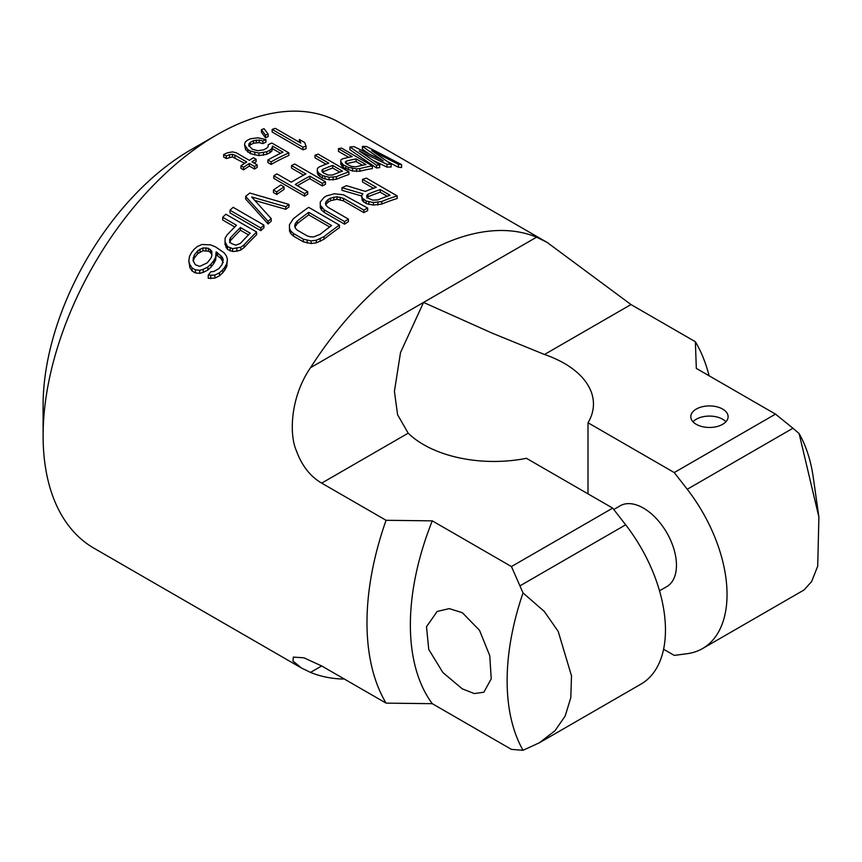 <?xml version="1.0" encoding="UTF-8"?>
<svg xmlns="http://www.w3.org/2000/svg" width="862" height="862" viewBox="0 0 862 862"><rect width="100%" height="100%" fill="white"/><g stroke="black" fill="none" stroke-linecap="round" stroke-linejoin="round"><path stroke-width="1.29" d="M216.836 134.828A245.702 141.853 -60 0 0 43.1 435.741L43.1 405.269A208.378 120.303 -60 0 1 190.437 150.063L216.836 134.828A245.702 141.853 -60 0 1 339.682 122.652L547.198 242.459L630.984 304.555L695.365 341.729A245.702 141.853 -60 0 1 709.092 375.778M588.003 493.861L588.003 422.757A99.518 57.463 0 0 0 593.455 403.998A99.518 57.463 0 0 0 544.472 354.497L492.137 333.12L423.554 302.422L536.573 237.169L547.198 242.459M523.029 750.285A217.709 125.69 -60 0 1 523.029 592.927L544.31 611.46L558.188 631.372L571.495 675.83L570.795 697.66L565.16 716.074L554.966 730.76L539.418 742.753L523.029 750.285L511.446 749.39L432.282 703.683L386.068 703.133A245.702 141.853 120 0 1 366.986 622.73A245.702 141.853 -60 0 1 386.068 520.292L321.688 483.129C310.277 476.47 301.862 465.728 296.442 450.88C289.169 434.922 290.041 397.501 310.535 367.675L423.554 302.422L400.528 352.493L394.408 391.37L397.597 414.751L408.2 433.177A99.518 57.463 0 0 0 526.423 458.304L612.688 508.117L625.661 524.818A118.18 68.238 -120 0 1 640.983 684.105L539.914 742.462M536.573 237.169A245.702 141.853 120 0 0 310.535 367.675M373.483 188.293L362.525 181.968L362.525 179.371A248.806 143.652 -60 0 1 366.382 178.122L397.166 195.9A248.806 143.652 -60 0 0 381.769 201.503L373.375 202.516L366.231 201.061L362.288 198.109L361.587 195.706L362.848 193.799L341.998 187.744A248.806 143.652 -60 0 1 346.492 185.675L365.38 191.407A248.806 143.652 -60 0 1 376.285 187.313L362.525 179.371M361.587 195.706L362.288 200.663L366.231 203.604L373.375 205.07L381.769 204.068A245.702 141.853 -60 0 1 397.166 198.508L397.166 195.9M341.998 187.744L341.998 190.297L361.587 195.986M348.42 219.11L348.42 221.653A245.702 141.853 -60 0 0 344.574 224.163L324.263 212.44L321.623 210.123L320.287 207.764L320.233 202.064L324.047 197.376A248.806 143.652 -60 0 1 326.612 195.879L334.348 193.778L343.432 194.769L367.665 208.054A248.806 143.652 -60 0 0 363.807 210.08L343.507 198.346L336.999 196.751L330.545 198.141A248.806 143.652 -60 0 0 327.969 199.65L326.062 201.579L325.448 203.529L326.127 205.468L328.11 207.386L348.42 219.11A248.806 143.652 -60 0 0 344.574 221.609L324.263 209.886L320.287 205.221L320.233 202.064M325.868 204.725L327.969 202.193A245.702 141.853 -60 0 1 330.545 200.684L336.999 199.284L343.507 200.889L363.807 212.612A245.702 141.853 -60 0 1 367.665 210.608L367.665 208.054M289.449 224.734L289.503 231.048L290.839 233.677L293.479 236.123L303.295 241.802L311.117 243.526L316.311 242.847L324.047 239.216A245.702 141.853 -60 0 1 339.434 227.654L339.434 225.101L308.65 207.333A248.806 143.652 -60 0 0 293.252 218.862L289.449 224.734L289.503 228.43L290.839 231.059L293.479 233.505L303.295 239.173L311.117 240.918L316.311 240.239L324.047 236.63A248.806 143.652 -60 0 1 339.434 225.101M369.496 154.136L362.439 149.255L362.439 146.4A248.806 143.652 -60 0 1 366.609 146.518L401.563 164.577L401.563 167.519A245.702 141.853 120 0 0 398.438 167.26L387.383 161.539M401.563 164.577A248.806 143.652 120 0 0 398.438 164.351L371.727 150.602L391.132 164.179L391.132 167.012A245.702 141.853 120 0 0 386.963 167.099L373.095 160.397M349.918 146.993L349.918 149.74L376.543 167.982A245.702 141.853 -60 0 1 379.668 167.616L379.668 164.879A248.806 143.652 -60 0 0 376.543 165.256L349.918 146.993A248.806 143.652 120 0 1 354.088 146.648L383.159 160.817L362.439 146.4M372.362 165.892L372.362 168.586A245.702 141.853 -60 0 0 359.853 171.226L352.547 171.01L343.248 167.476L340.749 164.2L340.867 159.847L342.828 158.759A248.806 143.652 -60 0 1 352.202 156.625L338.454 148.684A248.806 143.652 -60 0 1 341.578 148.113L372.362 165.892A248.806 143.652 -60 0 0 359.853 168.596L356.588 168.92L348.356 167.357L343.248 164.868L340.749 161.582M348.787 157.326L338.454 151.356L338.454 148.684M325.448 181.774L325.448 184.317A245.702 141.853 120 0 0 322.313 185.912L309.867 178.725L309.867 176.182A248.806 143.652 -60 0 0 295.267 184.479L307.723 191.655A248.806 143.652 -60 0 0 304.588 193.616L273.804 175.848A248.806 143.652 -60 0 1 276.928 173.887L291.345 182.205A248.806 143.652 -60 0 1 305.935 173.909L291.528 165.59A248.806 143.652 120 0 1 294.653 163.995L325.448 181.774A248.806 143.652 120 0 0 322.313 183.369L309.867 176.182M297.412 185.707A245.702 141.853 -60 0 1 309.867 178.725M273.804 175.848L273.804 178.391L304.588 196.159A245.702 141.853 -60 0 1 307.723 194.198L307.723 191.655M303.639 175.126L291.528 168.133L291.528 165.59M299.48 142.316L299.373 139.439L304.609 142.467L306.075 146.12A248.806 143.652 -60 0 0 302.939 147.197L272.155 129.419A248.806 143.652 -60 0 1 275.28 128.341L300.827 143.092L299.373 139.439M272.155 129.419L272.155 132.005L302.939 149.783A245.702 141.853 -60 0 1 306.075 148.717L306.075 146.12M273.469 190.006L273.469 192.571L276.745 194.456A245.702 141.853 -60 0 1 284.04 189.424L284.04 186.871L280.764 184.985A248.806 143.652 -60 0 0 273.469 190.006L276.745 191.903A248.806 143.652 -60 0 1 284.04 186.871M245.648 196.417L245.648 199.014L268.093 223.969A245.702 141.853 -60 0 1 271.218 221.211L271.218 218.592L251.661 196.978L285.818 206.74A248.806 143.652 120 0 1 288.953 204.391L249.818 193.023A248.806 143.652 -60 0 0 245.648 196.417L268.093 221.34A248.806 143.652 -60 0 1 271.218 218.592M288.953 204.391L288.953 206.955A245.702 141.853 120 0 0 285.818 209.304L254.84 200.458M261.445 129.709L261.445 132.285L265.528 137.726A245.702 141.853 -60 0 1 268.136 136.649L268.136 134.084L264.052 128.686A248.806 143.652 -60 0 0 261.445 129.709L265.528 135.162A248.806 143.652 -60 0 1 268.136 134.084M326.019 164.179L314.986 157.811L314.986 155.225A248.806 143.652 -60 0 1 318.121 154.126L348.905 171.904A248.806 143.652 -60 0 0 336.395 176.699L329.079 177.27L322.41 175.589L318.347 172.691L317.291 170.46L317.41 168.381L319.36 166.872A248.806 143.652 -60 0 1 328.745 163.166L314.986 155.225M317.291 170.46L317.291 173.014L318.347 175.245L322.41 178.132L329.079 179.813L336.395 179.264A245.702 141.853 -60 0 1 348.905 174.49L348.905 171.904M230.003 210.231L230.003 212.892L260.798 230.671A245.702 141.853 -60 0 1 263.923 227.74L263.923 225.101A248.806 143.652 -60 0 0 260.798 227.999L230.003 210.231A248.806 143.652 120 0 1 233.139 207.322L263.923 225.101M256.628 231.997L256.628 234.679A245.702 141.853 -60 0 0 244.108 247.556L240.854 250.023L236.802 251.208L232.611 251.467L227.503 249.409L225.004 244.399L225.122 238.16L227.083 234.949A248.806 143.652 -60 0 1 236.468 225.241L222.708 217.299A248.806 143.652 -60 0 1 225.833 214.218L256.628 231.997A248.806 143.652 -60 0 0 244.108 244.786L240.854 247.232L232.611 248.644L227.503 246.586L225.004 241.597M234.755 226.954L222.708 220.004L222.708 217.299M188.832 261.024L189.888 267.705L192.118 271.024L195.394 272.92L199.715 273.373L203.238 272.392L207.817 270.043L211.082 267.015A245.702 141.853 -60 0 1 213.679 263.686L215.64 260.044L216.146 254.71L216.146 251.833L215.64 257.135L213.679 260.733A248.806 143.652 -60 0 0 211.082 264.041L207.817 267.026L203.238 269.343L199.715 270.312L195.394 269.838L192.118 267.942L189.888 264.634L188.832 261.024L189.478 256.445L191.429 252.695A248.806 143.652 -60 0 1 194.036 249.387L197.29 246.543L201.87 244.517L210.371 244.819L215.478 246.855L224.12 252.76L226.361 255.885L227.417 259.257L226.771 263.556L224.82 267.166A248.806 143.652 -60 0 0 222.73 269.806L219.476 272.78L214.897 275.075L208.227 275.226A248.806 143.652 -60 0 1 210.834 271.735L213.841 271.498L218.937 268.578A248.806 143.652 -60 0 1 222.062 264.623L223.226 259.634L222.31 257.242L216.146 251.833M208.227 275.226L208.227 278.297L214.897 278.114L219.476 275.786L222.73 272.769A245.702 141.853 -60 0 1 224.82 270.118L226.771 266.477L227.417 259.257M223.226 262.544L220.866 258.374L216.146 254.71M267.866 159.998L267.866 162.53L271.142 164.426A245.702 141.853 -60 0 1 288.867 155.419L288.867 152.865L271.832 143.027A248.806 143.652 -60 0 0 268.19 144.719L268.06 146.852L266.638 148.264A248.806 143.652 -60 0 0 263.503 149.869L257.889 150.688L252.394 149.277L248.719 145.398L248.978 143.792L250.4 142.305A248.806 143.652 -60 0 1 253.536 140.7L259.15 140.053L262.813 141.066A248.806 143.652 -60 0 1 265.938 139.622L258.094 137.801L250.26 138.814A248.806 143.652 -60 0 0 247.125 140.42L245.174 142.176L244.539 144.741L247.825 149.622L250.443 151.13L258.945 153.059L266.778 151.766A248.806 143.652 -60 0 1 269.914 150.16L271.864 148.49L272.5 146.12L282.984 152.165A248.806 143.652 -60 0 0 267.866 159.998L271.142 161.884A248.806 143.652 -60 0 1 288.867 152.865M280.559 153.317L272.5 148.673L272.5 146.12M244.539 144.741L245.595 149.676L250.443 153.673L258.945 155.602L266.778 154.309A245.702 141.853 -60 0 1 269.914 152.703L271.864 151.044L272.5 148.673M248.978 146.335L250.4 144.848A245.702 141.853 -60 0 1 253.536 143.243L259.15 142.596L262.813 143.62A245.702 141.853 -60 0 1 265.938 142.176L265.938 139.622M244.636 163.327L232.428 156.916L226.286 158.554L223.667 157.035L223.667 154.492L227.449 152.779L232.546 151.895L236.21 152.746L249.312 160.31A248.806 143.652 -60 0 1 253.482 157.746L256.1 159.255A248.806 143.652 -60 0 0 251.93 161.83L257.167 164.847A248.806 143.652 -60 0 0 254.559 166.517L249.323 163.489A248.806 143.652 -60 0 0 243.59 167.303L240.961 165.784A248.806 143.652 -60 0 1 246.704 161.97L234.906 155.171L232.428 154.373L229.551 154.643L226.286 156L223.667 154.492M254.042 163.047A245.702 141.853 -60 0 1 256.1 161.797L256.1 159.255M240.961 165.784L240.961 168.338L243.59 169.857A245.702 141.853 -60 0 1 249.323 166.032L254.559 169.06A245.702 141.853 -60 0 1 257.167 167.39L257.167 164.847M386.068 703.133L321.688 665.96L303.833 657.781L293.317 657.103L292.961 661.003L301.495 668.028L93.99 548.221A245.702 141.853 120 0 1 43.1 435.741M663.589 649.237L674.256 655.4L687.24 653.676A118.18 68.238 60 0 0 702.562 648.558A118.18 68.238 60 0 0 687.24 489.271L792.943 428.242L799.106 433.532A217.709 125.69 -60 0 1 813.275 477.44L818.9 517.103L799.106 433.532M432.282 703.683A217.709 125.69 -60 0 1 432.282 520.853L386.068 520.292M588.003 422.757L674.256 472.559L775.498 414.116L696.324 368.408L695.365 341.729M211.933 254.893L210.382 252.318L208.421 251.187L208.421 248.299L202.926 247.911L197.829 250.626A248.806 143.652 -60 0 0 194.176 255.249L193.013 260.453L195.383 264.806L199.833 266.38L207.279 262.813A248.806 143.652 -60 0 1 210.931 258.191L211.836 255.874L211.826 251.187L208.421 248.299M193.239 261.046L194.176 258.234A245.702 141.853 -60 0 1 197.829 253.568L202.926 250.82L208.421 251.187M229.583 242.642L230.488 240.552A245.702 141.853 -60 0 1 240.39 230.208L240.39 227.514L250.217 233.182A248.806 143.652 -60 0 0 240.315 243.461L235.746 245.164L231.285 243.472L229.842 241.759L229.583 239.862L230.488 237.783A248.806 143.652 -60 0 1 240.39 227.514M248.515 234.895L240.39 230.208M322.614 172.098L322.765 171.926A245.702 141.853 -60 0 1 332.678 168.015L332.678 165.439L342.505 171.107A248.806 143.652 -60 0 0 332.592 175.04L328.023 175.04L323.573 173.014L322.129 171.646L321.86 170.417L322.765 169.361A248.806 143.652 -60 0 1 332.678 165.439M339.779 172.12L332.678 168.015M362.546 165.267L356.135 161.571L356.135 158.888L365.962 164.567A248.806 143.652 -60 0 0 356.06 166.84L351.491 166.42L347.03 164.308L345.587 163.026L345.328 161.97L346.233 161.162A248.806 143.652 -60 0 1 356.135 158.888M346.416 163.748A245.702 141.853 -60 0 1 356.135 161.571M329.704 226.997L308.736 214.886L308.736 212.332A248.806 143.652 -60 0 0 297.185 221.125L295.278 223.581L294.664 225.93L295.343 228.139L297.325 230.197L307.152 235.865L310.406 236.834L313.66 236.899L320.114 234.367A248.806 143.652 -60 0 1 331.654 225.564L308.736 212.332M295.03 227.115L297.185 223.711A245.702 141.853 -60 0 1 308.736 214.886M366.759 197.969L368.031 196.773A245.702 141.853 -60 0 1 380.217 192.183L380.217 189.586L390.044 195.254A248.806 143.652 -60 0 0 377.858 199.887L372.686 200.135L368.106 198.152L366.792 196.73L366.759 195.415L368.031 194.209A248.806 143.652 -60 0 1 380.217 189.586M387.232 196.234L380.217 192.183M301.495 668.028L310.535 672.403A245.702 141.853 120 0 0 344.391 679.062M391.132 164.179A248.806 143.652 120 0 0 386.963 164.297L359.217 150.958L379.668 164.879M362.288 200.663L362.288 198.109M363.602 202.096L363.602 199.542M366.231 203.604L366.231 201.061M368.839 204.445L368.839 201.891M373.375 205.07L373.375 202.516M377.912 205.059L377.912 202.505M381.769 204.068L381.769 201.503M368.031 196.773L368.031 194.209M344.574 224.163L344.574 221.609M324.263 212.44L324.263 209.886M326.062 204.122L326.062 201.579M327.969 202.193L327.969 199.65M330.545 200.684L330.545 198.141M333.756 199.596L333.756 197.064M336.999 199.284L336.999 196.751M340.242 199.725L340.242 197.182M343.507 200.889L343.507 198.346M363.807 212.612L363.807 210.08M320.287 207.764L320.287 205.221M321.623 210.123L321.623 207.57M324.047 239.216L324.047 236.63M289.503 231.048L289.503 228.43M290.839 233.677L290.839 231.059M293.479 236.123L293.479 233.505M303.295 241.802L303.295 239.173M307.217 243.127L307.217 240.509M311.117 243.526L311.117 240.918M316.311 242.847L316.311 240.239M320.179 241.457L320.179 238.86M295.278 226.178L295.278 223.581M297.185 223.711L297.185 221.125M376.543 167.982L376.543 165.256M386.963 167.099L386.963 164.297M398.438 167.26L398.438 164.351M348.356 169.965L348.356 167.357M345.867 168.984L345.867 166.377M352.547 171.01L352.547 168.392M356.588 171.549L356.588 168.92M359.853 171.226L359.853 168.596M341.805 166.183L341.805 163.575M343.248 167.476L343.248 164.868M346.233 163.586L346.233 161.162M304.588 196.159L304.588 193.616M322.313 185.912L322.313 183.369M302.939 149.783L302.939 147.197M276.745 194.456L276.745 191.903M285.818 209.304L285.818 206.74M268.093 223.969L268.093 221.34M265.528 137.726L265.528 135.162M318.347 175.245L318.347 172.691M319.791 176.624L319.791 174.07M322.41 178.132L322.41 175.589M324.899 179.027L324.899 176.473M329.079 179.813L329.079 177.27M333.131 180.018L333.131 177.464M336.395 179.264L336.395 176.699M260.798 230.671L260.798 227.999M322.765 171.926L322.765 169.361M232.611 251.467L232.611 248.644M230.132 250.928L230.132 248.105M236.802 251.208L236.802 248.407M240.854 250.023L240.854 247.232M244.108 247.556L244.108 244.786M226.059 247.685L226.059 244.862M227.503 249.409L227.503 246.586M230.488 240.552L230.488 237.783M203.238 272.392L203.238 269.343M199.715 273.373L199.715 270.312M207.817 270.043L207.817 267.026M211.082 267.015L211.082 264.041M213.679 263.686L213.679 260.733M215.64 260.044L215.64 257.135M217.45 255.475L217.45 252.588M220.866 258.374L220.866 255.475M222.31 260.141L222.31 257.242M210.716 278.717L210.716 275.657M214.897 278.114L214.897 275.075M219.476 275.786L219.476 272.78M222.73 272.769L222.73 269.806M224.82 270.118L224.82 267.166M226.771 266.477L226.771 263.556M189.888 267.705L189.888 264.634M192.118 271.024L192.118 267.942M195.394 272.92L195.394 269.838M211.826 254.085L211.826 251.187M210.382 252.318L210.382 249.43M205.932 250.68L205.932 247.782M202.926 250.82L202.926 247.911M200.049 251.995L200.049 249.075M197.829 253.568L197.829 250.626M194.176 258.234L194.176 255.249M193.271 260.658L193.271 257.652M248.978 145.861L248.978 143.792M250.4 144.848L250.4 142.305M253.536 143.243L253.536 140.7M256.273 142.596L256.273 140.053M259.15 142.596L259.15 140.053M262.813 143.62L262.813 141.066M245.595 149.676L245.595 147.133M247.825 152.165L247.825 149.622M250.443 153.673L250.443 151.13M254.764 154.966L254.764 152.434M258.945 155.602L258.945 153.059M263.524 155.311L263.524 152.768M266.778 154.309L266.778 151.766M269.914 152.703L269.914 150.16M271.864 151.044L271.864 148.49M271.142 164.426L271.142 161.884M229.551 157.186L229.551 154.643M226.286 158.554L226.286 156M232.428 156.916L232.428 154.373M234.906 157.714L234.906 155.171M243.59 169.857L243.59 167.303M249.323 166.032L249.323 163.489M254.559 169.06L254.559 166.517M523.029 592.927L511.446 566.56L612.688 508.117M511.446 566.56L432.282 520.853M696.248 424.309A18.662 10.775 0 0 0 716.591 426.647A18.662 10.775 0 0 0 728.11 416.691A18.662 10.775 0 0 0 722.647 409.073A18.662 10.775 0 0 0 702.304 406.745A18.662 10.775 0 0 0 690.785 416.691A18.662 10.775 0 0 0 696.248 424.309M775.498 414.116L792.943 428.242M674.256 472.559L687.24 489.271M462.323 612.699L449.253 608.626L437.196 611.427L426.507 626.728L428.748 649.452L442.928 672.586L462.323 688.878L474.337 693.565L483.841 692.229L491.243 678.836L489.756 655.67L479.487 630.273L462.323 612.699M804.02 589.985L811.638 581.559L817.704 566.172L818.9 517.103M659.516 590.815L666.8 586.602A46.656 26.937 -120 0 0 673.944 549.223A46.656 26.937 -120 0 0 643.472 508.117A46.656 26.937 -120 0 0 620.144 505.8L613.755 509.496M725.901 421.777A18.662 10.775 0 0 0 722.647 419.234A18.662 10.775 0 0 0 692.994 421.777M321.688 483.129L408.2 433.177M544.472 354.497L630.984 304.555M310.535 672.403L321.688 665.96M519.958 585.848L625.661 524.818M804.138 589.91L702.562 648.558"/></g></svg>
